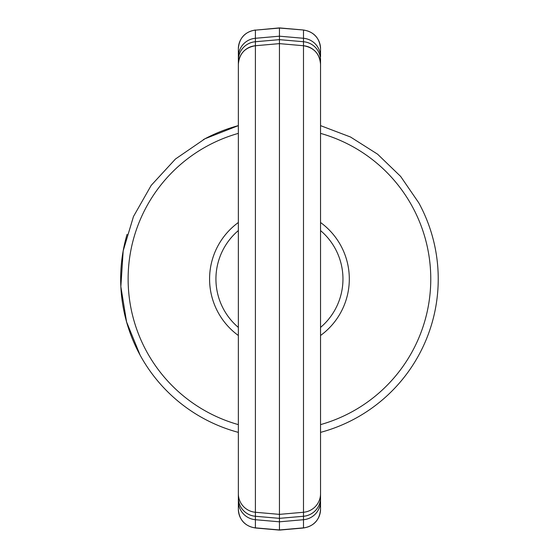 <?xml version="1.0" encoding="UTF-8"?>
<svg xmlns="http://www.w3.org/2000/svg" width="558" height="558" viewBox="0 0 558 558"><rect width="100%" height="100%" fill="white"/><g stroke="black" fill="none" stroke-linecap="round" stroke-linejoin="round"><path stroke-width="0.84" d="M279.446 27.9L279.446 43.629L255.404 45.735L279.446 43.629L279.446 530.1L255.404 527.994C244.927 526.187 239.243 519.979 238.35 509.384L238.35 497.855A18.679 18.484 -0 0 0 255.404 516.269L255.404 519.714L279.446 521.814L303.489 519.714L303.489 512.265L279.446 514.371L255.404 512.265L279.446 514.371L303.489 512.265A18.679 18.679 0 0 0 320.543 493.656L320.543 60.145A18.679 18.484 0 0 0 303.489 41.731L303.489 38.286L279.446 36.186L255.404 38.286L255.404 30.146L279.446 28.046L303.489 30.006L279.446 27.9L255.404 30.146A18.679 18.658 180 0 0 238.35 48.727L238.35 49.885M279.446 43.629L303.489 45.735L279.446 43.629M238.35 60.843L238.35 64.344A18.679 18.679 0 0 1 255.404 45.735L255.404 512.265A18.679 18.679 0 0 1 238.35 493.656L238.35 64.344A18.679 18.679 0 0 1 255.404 45.735C244.927 47.542 239.243 53.749 238.35 64.344L238.35 48.727M238.447 62.44A18.679 18.679 0 0 1 244.181 50.785M250.033 47.018A18.679 18.679 0 0 1 255.404 45.735L255.404 41.731L279.446 39.653L303.489 41.731L303.489 45.735C313.966 47.542 319.65 53.749 320.543 64.344A18.679 18.679 0 0 0 303.489 45.735A18.679 18.679 0 0 1 308.86 47.018M238.35 493.656L238.35 497.855M238.35 508.115L238.35 509.384M238.35 480.145L238.35 506.971M320.543 506.971L320.543 480.145M320.543 48.727L320.543 56.874A18.679 18.658 180 0 0 303.489 38.286L303.489 30.146A18.679 18.658 0 0 1 320.543 48.727M320.445 62.44A18.679 18.679 0 0 0 314.719 50.785M279.446 530.1L303.489 527.994L303.489 519.714A18.679 18.658 -0 0 0 320.543 501.126L320.543 493.656M320.543 501.126L320.543 509.273A18.679 18.658 180 0 1 303.489 527.854L279.446 529.954L255.404 527.854L255.404 519.714A18.679 18.658 180 0 1 238.35 501.126M320.543 105.106L320.543 381.937M320.543 429.597L320.543 422.043M203.314 139.66A158.786 158.786 0 0 1 238.35 125.627L205.009 138.747L175.463 159.009L151.204 185.375L133.481 216.511L123.185 250.828L120.849 286.582L126.582 321.945L140.1 355.125A158.786 158.786 0 0 1 127.078 234.332M279.446 438.93L279.446 437.786M418.793 202.875L400.658 176.44L377.585 154.182L350.515 137.01L320.543 125.627L350.515 137.01L377.585 154.182L400.658 176.44L418.793 202.875A158.786 158.786 0 0 1 437.291 261.758A158.786 158.786 0 0 0 418.793 202.875M140.1 355.125A158.786 158.786 0 0 0 238.35 432.373A158.786 158.786 0 0 1 140.1 355.125L126.582 321.945L120.849 286.582L123.185 250.828L133.481 216.511L151.204 185.375L175.463 159.009L205.009 138.747L238.35 125.627M320.543 432.373A158.786 158.786 0 0 0 437.291 261.758A158.786 158.786 0 0 1 320.543 432.373M320.543 222.502A69.862 69.862 0 0 1 320.543 335.498M238.35 335.498A69.862 69.862 0 0 1 238.35 222.502M320.543 230.573A63.514 63.514 0 0 1 320.543 327.427M238.35 327.427A63.514 63.514 0 0 1 238.35 230.573M238.35 56.874A18.679 18.658 -0 0 1 255.404 38.286L255.404 41.731A18.679 18.484 180 0 0 238.35 60.145M255.404 512.265L255.404 516.269L279.446 518.347L303.489 516.269A18.679 18.484 180 0 0 320.543 497.855M238.35 509.273A18.679 18.658 0 0 0 255.404 527.854L255.404 527.994M303.489 512.265L303.489 45.735A18.679 18.679 0 0 1 320.543 64.344M320.543 424.624A151.309 151.309 0 0 0 320.543 133.376M238.35 133.376A151.309 151.309 0 0 0 238.35 424.624M255.404 30.006C244.927 31.813 239.243 38.021 238.35 48.616M303.489 30.006C313.966 31.813 319.65 38.021 320.543 48.616M303.489 527.994C313.966 526.187 319.65 519.979 320.543 509.384"/></g></svg>
